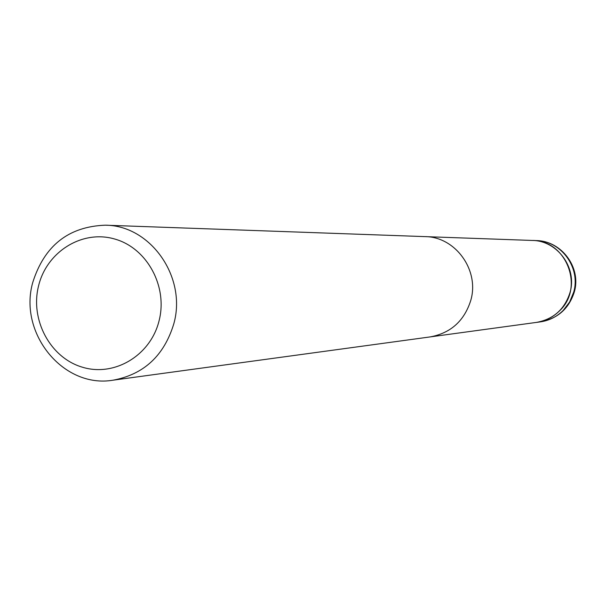 <?xml version="1.0" encoding="UTF-8"?>
<svg xmlns="http://www.w3.org/2000/svg" width="606" height="606" viewBox="0 0 606 606"><rect width="100%" height="100%" fill="white"/><g stroke="black" fill="none" stroke-linecap="round" stroke-linejoin="round"><path stroke-width="0.91" d="M532.045 240.438L532.333 240.453C557.414 240.582 577.336 267.913 570.041 292.44C564.694 309.272 553.49 319.264 536.431 322.407L430.472 336.868M173.824 323.733C164.15 355.631 143.887 374.447 113.042 380.189C63.357 388.711 18.301 333.353 32.709 282.608C44.314 245.703 68.508 226.561 105.292 225.19C150.591 225.303 187.012 277.184 173.824 323.733M470.801 300.281C479.634 270.231 455.462 236.757 425.109 236.62C455.462 236.757 479.634 270.231 470.809 300.281C464.332 320.892 450.773 333.103 430.124 336.921L113.042 380.189M159.045 320.9C150.53 355.525 114.39 377.091 82.378 367.198C50.23 357.813 29.899 319.779 38.587 285.782C46.806 251.657 82.219 229.576 114.534 238.976C146.97 247.869 168.044 286.426 159.045 320.9M536.28 240.59C561.171 240.718 580.934 267.822 573.693 292.153L569.632 302.015L563.194 310.461C556.785 316.786 549.165 320.589 540.347 321.877C557.634 318.695 568.951 308.727 574.306 291.978C581.578 267.716 561.588 240.756 536.28 240.59L532.333 240.453C566.36 240.044 584.79 287.645 559.459 310.908C552.998 317.279 545.324 321.112 536.431 322.415L536.143 322.453M425.109 236.62L105.292 225.19M532.333 240.453L425.457 236.635M540.347 321.877L536.431 322.415"/></g></svg>
